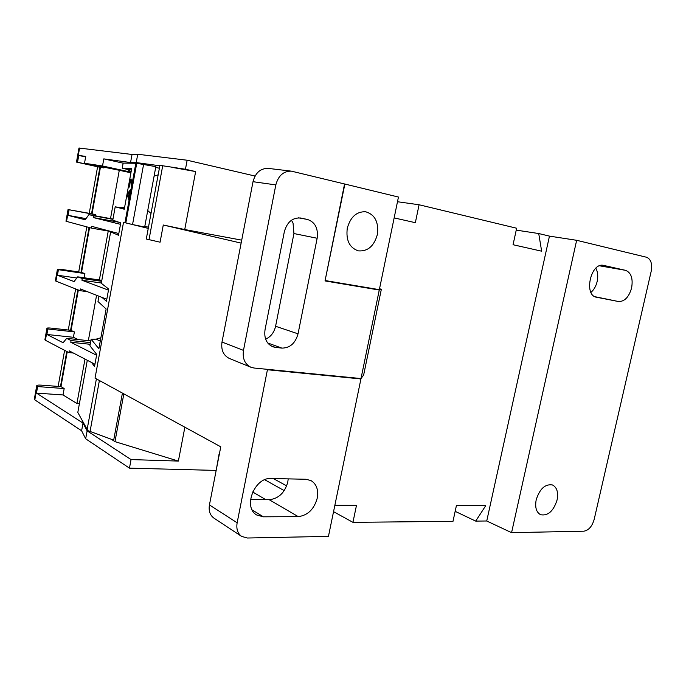 <?xml version="1.0" encoding="UTF-8"?>
<svg xmlns="http://www.w3.org/2000/svg" width="686" height="686" viewBox="0 0 686 686"><rect width="100%" height="100%" fill="white"/><g stroke="black" fill="none" stroke-linecap="round" stroke-linejoin="round"><path stroke-width="1.03" d="M96.975 379.195L97.438 379.452M87.293 360.287L77.81 412.44L87.808 430.619L113.696 440.129L122.425 393.095M631.6 287.966C633.178 278.482 631.154 272.599 625.529 270.327L603.457 265.362C590.655 262.284 583.503 295.486 596.537 297.244L618.438 301.514C624.517 301.711 628.908 297.192 631.6 287.966M595.842 268.217C597.798 271.87 598.243 276.269 597.172 281.432C596.04 286.148 593.965 289.801 590.955 292.382M151.014 213.449L147.73 210.559M154.084 176.156L158.174 174.793M347.279 228.241C345.821 240.306 349.517 247.843 358.366 250.87C367.739 251.565 374.067 246.128 377.351 234.561C378.886 222.221 375.002 214.624 365.707 211.768C356.617 211.408 350.469 216.905 347.279 228.241M317.266 498.096C318.63 489.838 316.52 483.99 310.938 480.552L305.819 479.257L271.064 478.511C254.515 477.104 242.604 507.58 256.83 515.04L263.398 516.815L298.221 516.627C307.757 515.443 314.102 509.269 317.266 498.096M288.189 478.879L287.794 482.052C284.759 492.797 278.567 498.688 269.221 499.708L250.51 499.588M536.186 499.828C534.831 507.357 536.306 512.322 540.619 514.723C547.994 516.052 553.482 511.139 557.083 499.991C558.481 492.359 556.946 487.352 552.487 484.976C545.207 483.784 539.779 488.732 536.186 499.828M144.789 226.491L148.476 227.152M155.705 167.401L159.384 168.242M123.146 163.165L103.8 158.878L102.523 165.978L131.035 172.169M110.506 218.62L119.287 170.282L84.507 163.277L102.523 165.978M85.63 156.957L78.744 155.439L85.733 156.399L84.507 163.277M394.15 217.899L415.347 222.684L419.077 204.762L516.644 228.232L513.059 244.73L541.648 251.187L538.724 233.54L549.46 236.121L486.734 520.991L511.567 532.662L583.812 531.196C588.657 530.389 592.112 526.445 594.187 519.353L651.186 271.296C652.455 263.784 650.911 259.111 646.564 257.259L576.66 240.297L511.567 532.662M397.486 201.735L419.077 204.762M549.46 236.121L576.66 240.297M333.542 511.662L352.947 522.346L356.48 505.35L334.854 505.29M352.947 522.346L452.992 521.334L456.404 505.616L485.714 505.693L475.69 521.103L486.734 520.991M97.601 166.775L89.24 213.303M86.805 226.86L78.701 271.956M75.649 288.935L68.274 330.009M64.621 350.34L58.139 386.415M67.245 351.721L60.96 386.621L60.454 386.587L66.765 351.472M78.032 339.553L73.411 337.289L74.388 331.895L70.581 330.266L77.861 289.809M84.146 277.761L84.901 273.585L81.017 272.291L89.077 227.478M95.311 215.816L95.517 214.667L91.547 213.732L99.907 167.273L76.48 162.093L77.535 162.222L78.744 155.439M325.113 280.514L344.869 184.045L398.455 197.045L379.341 289.663L325.421 280.591M265.645 339.184C270.833 336.775 274.143 332.47 275.592 326.262L293.934 233.549L293.042 223.104L291.473 220.215M241.704 240.143L184.74 229.527L195.647 171.569L185.452 169.253L187.149 160.224L255.055 176.045M78.984 148.03L132.029 154.461L130.554 162.539L103.8 158.878M132.029 154.461L137.74 154.247L187.149 160.224M516.232 230.119L538.724 233.54M359.507 378.415L360.93 378.938L328.448 536.375L247.406 538.013L241.652 536.418L213.929 518.11C209.993 515.237 208.493 510.838 209.436 504.922L237.142 522.783C236.138 528.94 237.648 533.485 241.652 536.418M104.023 167.487L103.946 167.924L99.907 167.273M92.053 213.826L100.413 167.384M103.946 167.924L77.535 162.222M143.623 164.246L132.544 224.554L144.686 227.015L155.842 166.638L136.728 163.302L123.154 163.096L122.237 168.173L131.703 168.524L124.269 209.213L115.205 206.803L112.787 220.112L120.753 222.89L118.498 235.255L110.643 231.919L101.296 283.292L108.671 289.038L106.441 301.257L101.974 297.39M115.205 206.803L120.059 207.686L124.62 207.275M131.137 171.611L127.047 169.348L122.237 168.173M159.838 165.78L136.214 162.573L130.554 162.539M98.947 296.206L97.987 301.523L106.133 308.983L98.878 348.711L91.118 339.27L89.935 345.778L96.735 354.422L94.531 366.504L91.641 362.551M129.019 200.535L127.296 194.97L127.587 193.383L131.172 188.761L130.863 190.485L129.8 191.746L128.788 197.276L129.337 198.82L124.972 222.684L124.543 222.547M131.403 187.527L130.666 180.495L129.757 182.862L129.517 187.055C129.062 186.884 129.054 185.452 129.491 182.768L130.966 178.857L131.498 185.211L132.955 179.046L131.172 188.761M132.544 224.554L124.972 222.684M137.74 154.247L136.214 162.573M184.74 229.527L163.277 225.008L160.078 242.192L146.29 239.002M185.452 169.253L159.915 165.343M173.952 167.693L195.647 171.569M241.138 243.11L163.277 225.008M209.436 504.922L220.772 446.818L95.037 378.132L123.514 222.358L148.253 228.395M360.93 378.938L267.429 369.745L237.142 522.783M267.429 369.745L266.091 369.205M250.922 367.25L229.39 358.469C223.396 355.468 220.935 349.997 221.998 342.048L243.479 350.383C242.364 358.572 244.842 364.197 250.922 367.25L254.034 368.022L360.999 378.561L379.264 290.041L325.027 280.934L344.561 183.968L291.387 171.148C283.532 171.028 278.345 175.616 275.823 184.903L253.014 181.696C255.449 172.701 260.526 168.267 268.243 168.396L291.387 171.148M221.998 342.048L253.014 181.696M243.479 350.383L275.823 184.903M298.513 217.839L307.439 219.451L300.262 217.959M307.439 219.451C315.114 222.101 318.355 228.369 317.155 238.256L293.934 233.549M275.592 326.262L298.041 333.825L317.155 238.256M298.041 333.825C295.374 343.292 289.981 348.059 281.86 348.111L267.669 342.94M270.49 345.607L275.257 347.348L281.86 348.111M275.257 347.348L272.779 346.764C266.494 343.823 263.913 338.121 265.045 329.657L284.33 231.757C287.057 222.101 292.476 217.522 300.571 218.011L300.88 218.071M128.085 195.047L128.582 196.676L129.388 192.234L127.716 194.224L128.085 195.047M101.837 280.317L77.732 276.835L74.079 281.586L57.435 275.223L58.421 269.684L57.984 269.521L55.918 281.14L80.065 290.675L80.373 288.943L106.802 299.285M101.348 283.018L81.943 280.248L82.26 278.507L77.732 276.835M108.474 290.152L81.943 280.248M101.665 281.294L82.26 278.507M111.852 231.705L91.341 228.086L91.658 226.329L118.807 233.549M76.823 278.01L57.435 275.223M84.901 273.585L58.421 269.684M73.411 337.289L46.897 334.468L47.874 328.98L47.445 328.765L45.405 340.273L44.907 339.69M74.388 331.895L47.874 328.98M90.818 340.908L66.679 338.361L63.103 342.743L46.897 334.468M90.518 342.58L71.078 340.556L66.679 338.361M90.209 344.286L70.769 342.271L71.078 340.556M96.589 355.237L70.769 342.271M91.118 339.27L96.091 339.15L100.868 337.812M87.354 291.67L80.065 290.675M128.171 193.726L130.949 189.996M129.242 199.334L127.982 194.764M131.395 180.701L130.666 180.495L131.249 179.252M131.652 186.155L131.626 185.237M360.999 378.561L363.649 375.002L381.373 289.175L379.521 288.815M45.405 340.273L68.909 352.595L69.226 350.872L94.942 364.266M118.85 222.23L93.236 217.539L93.553 215.773L88.914 214.632L85.175 219.76L68.086 215.37L69.08 209.762L68.634 209.659L66.542 221.398L91.341 228.086M120.487 224.322L93.236 217.539M112.976 219.074L88.914 214.632M112.924 219.349L93.553 215.773M88.348 340.642L96.58 295.28M99.367 279.957L108.251 231.062M91.547 213.732L68.634 209.659M66.542 221.398L65.967 221.209L68.051 209.487M81.523 272.368L89.574 227.606M81.017 272.291L61.963 269.478L57.984 269.521M55.918 281.14L55.386 280.737M71.095 330.318L78.35 289.998M70.581 330.266L51.51 328.148C48.483 327.839 46.948 327.908 46.922 328.354L47.445 328.765M379.264 290.041L381.373 289.175M273.337 478.562L286.662 485.894M123.514 222.358L124.586 222.556M128.213 193.512L127.587 193.383M127.922 195.098L127.296 194.97M264.753 479.763L284.201 490.627M110.643 231.919L114.974 232.537M73.351 353.024L68.909 352.595M119.287 170.282L130.923 172.803M86.007 218.62L68.086 215.37M95.517 214.667L69.08 209.762M60.454 386.587L41.349 385.146C38.322 384.949 36.77 385.163 36.71 385.789L37.627 386.578L36.469 393.095L83.015 423.065L81.608 430.774L85.673 438.791L129.457 468.144L131.06 459.577L178.377 461.078L184.868 427.207M60.96 386.621L64.175 388.55L37.627 386.578M178.377 461.078L114.974 441.638L123.84 393.867M114.974 441.638L111.235 439.246M216.141 470.562L219.048 454.218M265.842 499.682L252.654 491.956M215.893 470.416L129.457 468.144M64.175 388.55L63.018 394.956L36.469 393.095M79.413 403.66L76.926 403.497L84.995 359.087M76.926 403.497L63.018 394.956M37.215 386.321L34.806 399.869L34.343 399.115M455.161 511.336L475.69 521.103M34.806 399.869L81.608 430.774M83.015 423.065L87.122 430.859L85.673 438.791M131.06 459.577L87.122 430.859M99.393 380.516L90.02 431.648M599.555 265.799L625.529 270.327M79.593 148.03L77.081 162.153M96.392 378.878L87.053 429.908M135.854 163.208L132.955 179.046M136.728 163.302L125.821 222.916M130.863 190.485L129.337 198.82M148.991 239.748L162.719 165.686M100.267 341.122L96.091 339.15M269.221 499.708L298.221 516.627M252.208 509.964L263.398 516.815M131.429 184.234L130.992 184.14M131.429 170.008L127.047 169.348M124.372 208.63L120.059 207.686M594.933 296.695L618.438 301.514M603.131 265.31L603.774 265.422M78.984 147.996L76.48 162.093M146.281 239.054L159.924 165.3M153.69 199L155.533 189.019M57.435 269.229L55.369 280.831M46.922 328.354L44.882 339.836M36.71 385.789L34.309 399.312"/></g></svg>
